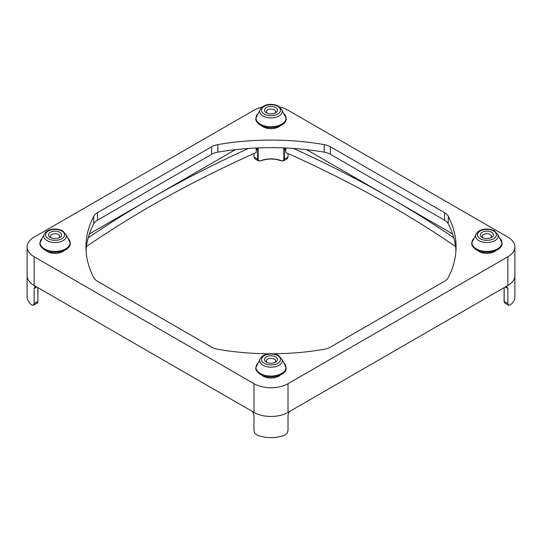 <?xml version="1.0" encoding="UTF-8"?>
<svg xmlns="http://www.w3.org/2000/svg" width="542" height="542" viewBox="0 0 542 542"><rect width="100%" height="100%" fill="white"/><g stroke="black" fill="none" stroke-linecap="round" stroke-linejoin="round"><path stroke-width="0.81" d="M280.309 125.778A11.104 6.409 180 0 1 263.148 126.814A11.104 6.409 180 0 1 261.691 125.778M280.309 375.091A11.104 6.409 180 0 1 263.148 376.134A11.104 6.409 180 0 1 261.691 375.091M496.228 250.438A11.104 6.409 180 0 1 479.067 251.474A11.104 6.409 180 0 1 477.604 250.438M64.396 250.438A11.104 6.409 180 0 1 47.235 251.474A11.104 6.409 180 0 1 45.772 250.438M36.138 286.623L34.932 286.793L34.146 288.493L34.146 303.608L33.394 305.288L37.08 303.168L37.811 301.488L34.146 303.608M34.146 285.471A24.058 13.889 0 0 0 34.241 285.526L34.146 285.471A24.058 13.889 180 0 1 27.1 275.654A24.058 13.889 0 0 0 34.146 285.471L34.146 256.766A24.058 13.889 180 0 1 27.1 246.942A24.058 13.889 180 0 1 34.146 237.118L253.988 110.195A24.058 13.889 180 0 1 262.071 107.12M285.803 147.993L285.803 152.539A1097.414 633.584 180 0 1 391.392 206.143A1097.414 633.584 180 0 1 455.544 246.542M306.623 149.653L391.392 198.589A1097.414 633.584 0 0 0 293.5 148.447M285.803 151.746A14.803 8.55 0 0 0 284.245 147.925M86.456 246.542A1097.414 633.584 180 0 1 150.608 206.143A1097.414 633.584 180 0 1 256.197 152.539L256.197 147.993M89.403 233.927L150.608 198.589A1097.414 633.584 0 0 0 88.217 237.775M254.774 158.745L258.453 160.866L257.653 159.158L253.988 157.038L254.774 158.745M260.526 160.811L258.453 160.866L260.526 160.811A18.875 10.901 180 0 1 281.271 160.737M33.394 305.288L31.734 304.997A24.058 13.889 0 0 1 27.1 296.806L27.1 246.942M289.794 411.371L288.764 412.828L288.012 415.423L288.012 430.531L287.226 433.099L285.194 434.948A24.058 13.889 0 0 1 256.806 434.948L254.774 433.099L253.988 430.531L253.988 415.423L253.236 412.828L252.206 411.371M253.893 412.34A24.058 13.889 0 0 0 288.012 412.401A24.058 13.889 0 0 0 288.107 412.34L288.012 412.401A24.058 13.889 180 0 1 253.988 412.401L34.241 285.526M283.547 160.866L287.226 158.745L288.012 157.038L284.347 159.158L283.547 160.866L281.264 160.689A18.509 10.684 0 0 0 260.736 160.689L260.661 160.859C267.552 158.46 274.448 158.46 281.339 160.859L283.547 160.866M504.08 287.653L504.08 301.338L504.92 303.168L508.606 305.288L507.854 303.608L504.189 301.488L504.189 287.592M514.9 275.573A24.058 13.889 0 0 1 514.9 275.654A24.058 13.889 180 0 1 507.854 285.471L507.759 285.526A24.058 13.889 0 0 0 514.9 275.654L514.9 296.806A24.058 13.889 0 0 1 510.266 304.997L508.606 305.288M505.239 286.982L507.854 288.493L507.068 286.793L505.862 286.623M483.098 237.877A4.627 2.669 180 0 1 482.292 236.366A4.627 2.669 180 0 1 485.144 233.9A4.627 2.669 180 0 1 490.185 234.476A4.627 2.669 180 0 1 491.54 236.366A4.627 2.669 180 0 1 490.734 237.877M482.333 237.498A6.477 3.74 0 0 0 491.499 237.498A6.477 3.74 0 0 0 491.499 232.213A6.477 3.74 0 0 0 482.333 232.213A6.477 3.74 0 0 0 482.333 237.498L482.333 237.498M267.186 113.217A4.627 2.669 180 0 1 266.373 111.706A4.627 2.669 180 0 1 269.232 109.24A4.627 2.669 180 0 1 274.272 109.816A4.627 2.669 180 0 1 275.627 111.706A4.627 2.669 180 0 1 274.814 113.217M266.42 112.838A6.477 3.74 0 0 0 275.58 112.838A6.477 3.74 0 0 0 275.58 107.553A6.477 3.74 0 0 0 266.42 107.553A6.477 3.74 0 0 0 266.42 112.838L266.42 112.838M51.266 237.877A4.627 2.669 180 0 1 50.46 236.366A4.627 2.669 180 0 1 53.312 233.9A4.627 2.669 180 0 1 58.353 234.476A4.627 2.669 180 0 1 59.708 236.366A4.627 2.669 180 0 1 58.902 237.877M50.501 237.498A6.477 3.74 0 0 0 59.667 237.498A6.477 3.74 0 0 0 59.667 232.213A6.477 3.74 0 0 0 50.501 232.213A6.477 3.74 0 0 0 50.501 237.498L50.501 237.498M267.186 362.537A4.627 2.669 180 0 1 266.373 361.026A4.627 2.669 180 0 1 269.232 358.553A4.627 2.669 180 0 1 274.272 359.136A4.627 2.669 180 0 1 275.627 361.026A4.627 2.669 180 0 1 274.814 362.537M266.42 362.158A6.477 3.74 0 0 0 275.58 362.158A6.477 3.74 0 0 0 275.58 356.866A6.477 3.74 0 0 0 266.42 356.866A6.477 3.74 0 0 0 266.42 362.158L266.42 362.158M507.854 288.493L507.854 303.608M253.988 153.528L253.988 157.038M507.759 285.526L288.107 412.34M257.755 147.925A14.803 8.55 0 0 0 256.197 151.746M260.736 160.689C259.13 161.218 258.277 160.71 258.175 159.158L257.653 159.158L257.653 148.047M283.825 147.912L283.825 159.158C283.723 160.71 282.87 161.218 281.264 160.689M288.012 153.528L288.012 157.038M248.5 148.447A1097.414 633.584 0 0 0 150.608 198.589L235.377 149.653M453.783 237.775A1097.414 633.584 0 0 0 391.392 198.589L452.597 233.927M279.929 107.12A24.058 13.889 180 0 1 288.012 110.195L507.854 237.118A24.058 13.889 180 0 1 514.9 246.942A24.058 13.889 180 0 1 507.854 256.766L288.012 383.689A24.058 13.889 180 0 1 253.988 383.689L34.146 256.766M269.225 353.784A185.059 106.842 180 0 1 217.837 349.285A14.803 8.55 180 0 1 211.624 347.137L97.452 281.223A14.803 8.55 180 0 1 93.739 277.633A185.059 106.842 180 0 1 85.941 246.942A185.059 106.842 180 0 1 93.739 216.251A14.803 8.55 180 0 1 97.452 212.66L211.624 146.746A14.803 8.55 180 0 1 217.837 144.599A185.059 106.842 180 0 1 324.163 144.599A14.803 8.55 180 0 1 330.376 146.746L444.548 212.66A14.803 8.55 180 0 1 448.261 216.251A185.059 106.842 180 0 1 456.059 246.942A185.059 106.842 180 0 1 448.261 277.633A14.803 8.55 180 0 1 444.548 281.223L330.376 347.137A14.803 8.55 180 0 1 324.163 349.285A185.059 106.842 180 0 1 272.775 353.784M455.944 250.722A185.059 106.842 0 0 0 448.261 223.805A14.803 8.55 0 0 0 444.548 220.215L330.376 154.301A14.803 8.55 0 0 0 324.163 152.16A185.059 106.842 0 0 0 217.837 152.16A14.803 8.55 0 0 0 211.624 154.301L97.452 220.215A14.803 8.55 0 0 0 93.739 223.805A185.059 106.842 0 0 0 86.056 250.722M499.778 238.236A15.02 8.672 180 0 1 496.174 249.55A15.02 8.672 180 0 1 476.296 248.853A15.02 8.672 180 0 1 474.054 238.236L471.716 243.162C471.472 245.309 473.017 247.518 476.364 249.794C485.151 255.377 502.8 251.061 502.116 243.162L498.064 234.984A11.294 6.518 0 0 1 492.061 241.834A11.294 6.518 0 0 1 478.932 240.641A11.294 6.518 0 0 1 475.768 234.984L474.054 238.236M493.627 230.98A9.485 5.474 180 0 1 493.627 238.731A9.485 5.474 180 0 1 480.205 238.731A9.485 5.474 180 0 1 480.205 230.98A9.485 5.474 180 0 1 493.627 230.98M283.859 113.583A15.02 8.672 180 0 1 281.623 124.193A15.02 8.672 180 0 1 260.377 124.193A15.02 8.672 180 0 1 258.141 113.583L255.804 118.508C255.553 120.649 257.104 122.858 260.445 125.134C269.232 130.717 286.881 126.401 286.196 118.508L282.145 110.331A11.294 6.518 0 0 1 278.988 115.981A11.294 6.518 0 0 1 263.012 115.981A11.294 6.518 0 0 1 259.855 110.331L258.141 113.583M44.464 248.853A15.02 8.672 180 0 1 42.222 238.236L43.936 234.984A11.294 6.518 0 0 0 47.1 240.641A11.294 6.518 0 0 0 60.23 241.834A11.294 6.518 0 0 0 66.232 234.984L67.946 238.236A15.02 8.672 180 0 1 64.342 249.55A15.02 8.672 180 0 1 44.464 248.853M281.623 373.506A15.02 8.672 180 0 1 260.377 373.506A15.02 8.672 180 0 1 258.141 362.896L259.855 359.644A11.294 6.518 0 0 0 263.012 365.301A11.294 6.518 0 0 0 278.988 365.301A11.294 6.518 0 0 0 282.145 359.644L283.859 362.896A15.02 8.672 180 0 1 281.623 373.506M277.707 106.32A9.485 5.474 180 0 1 277.707 114.071A9.485 5.474 180 0 1 264.293 114.071A9.485 5.474 180 0 1 264.293 106.32A9.485 5.474 180 0 1 277.707 106.32M61.795 230.98A9.485 5.474 180 0 1 61.795 238.731A9.485 5.474 180 0 1 48.373 238.731A9.485 5.474 180 0 1 48.373 230.98A9.485 5.474 180 0 1 61.795 230.98M277.707 355.64A9.485 5.474 180 0 1 277.707 363.384A9.485 5.474 180 0 1 264.293 363.384A9.485 5.474 180 0 1 264.293 355.64A9.485 5.474 180 0 1 277.707 355.64M284.347 148.047L284.347 159.158L283.825 159.158M37.811 287.592L37.92 301.338C37.777 302.524 37.5 303.127 37.08 303.168M34.146 288.493L36.761 286.982M258.175 159.158L258.175 147.912M288.012 412.401L288.012 383.689M507.854 285.471L507.854 256.766M93.739 216.251L93.739 223.805M448.261 216.251L448.261 223.805M444.548 212.66L444.548 220.215M330.376 146.746L330.376 154.301M324.163 144.599L324.163 152.16M217.837 144.599L217.837 152.16M211.624 146.746L211.624 154.301M97.452 212.66L97.452 220.215M253.988 412.401L253.988 383.689M42.222 238.236L39.884 243.162C39.641 245.309 41.185 247.518 44.532 249.794C53.319 255.377 70.968 251.061 70.284 243.162L67.946 238.236M258.141 362.896L255.804 367.822C255.553 369.962 257.104 372.171 260.445 374.447C269.232 380.037 286.881 375.714 286.196 367.822L283.859 362.896M475.768 234.984C478.044 228.48 488.762 227.64 494.548 230.892L498.064 234.984M259.855 110.331C262.125 103.827 272.85 102.98 278.635 106.232L282.145 110.331M43.936 234.984C46.212 228.48 56.93 227.64 62.716 230.892L66.232 234.984M259.855 359.644C262.125 353.14 272.85 352.3 278.635 355.545L282.145 359.644M504.92 303.168L504.08 301.338M37.92 287.653L37.92 301.338M514.9 275.654L514.9 246.942"/></g></svg>
